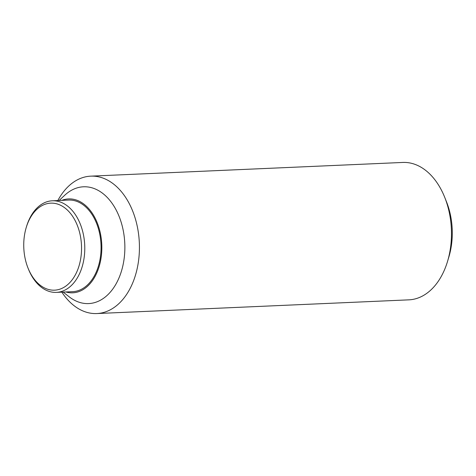 <?xml version="1.0" encoding="UTF-8"?>
<svg xmlns="http://www.w3.org/2000/svg" width="476" height="476" viewBox="0 0 476 476"><rect width="100%" height="100%" fill="white"/><g stroke="black" fill="none" stroke-linecap="round" stroke-linejoin="round"><path stroke-width="0.71" d="M57.834 200.545A68.764 45.583 87.5 0 1 90.773 176.15L402.821 162.447A68.764 45.583 87.5 0 1 444.757 197.439A68.764 45.583 87.5 0 1 447.565 261.312A68.764 45.583 87.5 0 1 446.101 265.745A68.764 45.583 87.5 0 1 408.854 299.85L96.806 313.553A68.764 45.583 87.5 0 1 61.856 292.145M90.773 176.15A68.764 45.583 87.5 0 1 132.138 209.737A68.764 45.583 87.5 0 1 134.054 279.448A68.764 45.583 87.5 0 1 96.806 313.553M59.107 200.485L64.801 195.184A58.453 38.746 87.5 0 1 112.247 203.555A58.453 38.746 87.5 0 1 120.297 274.598A58.453 38.746 87.5 0 1 69.27 296.869L63.129 292.085M61.803 200.366A46.993 31.148 87.5 0 1 94.819 217.562A46.993 31.148 87.5 0 1 98.157 269.511A46.993 31.148 87.5 0 1 65.825 291.966M26.216 227.558L26.543 226.475A45.845 30.393 87.5 0 1 27.519 223.518A45.845 30.393 87.5 0 1 52.348 200.783A45.845 30.393 87.5 0 1 79.92 223.179A45.845 30.393 87.5 0 1 81.2 269.648A45.845 30.393 87.5 0 1 56.37 292.383A45.845 30.393 87.5 0 1 28.411 269.053L27.995 268.006A43.554 28.869 87.5 0 1 26.216 227.558A43.554 28.869 87.5 0 1 27.144 224.749A43.554 28.869 87.5 0 1 66.259 209.047A43.554 28.869 87.5 0 1 78.141 268.571A43.554 28.869 87.5 0 1 53.496 290.187A43.554 28.869 87.5 0 1 27.995 268.006M52.348 200.783L68.633 200.069A45.845 30.393 87.5 0 1 96.206 222.459A45.845 30.393 87.5 0 1 97.485 268.934A45.845 30.393 87.5 0 1 72.655 291.669L56.37 292.383M447.565 261.312L448.916 256.796A59.191 39.24 -92.5 0 0 446.5 201.818L444.757 197.439"/></g></svg>
